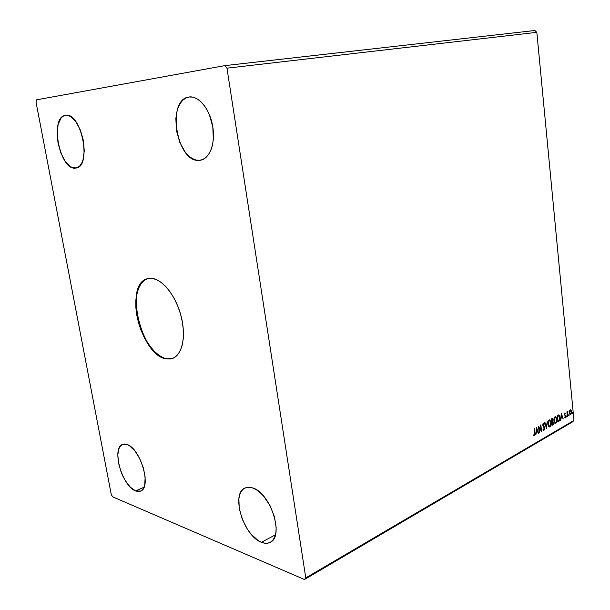 <?xml version="1.0" encoding="UTF-8"?>
<svg xmlns="http://www.w3.org/2000/svg" width="610" height="610" viewBox="0 0 610 610"><rect width="100%" height="100%" fill="white"/><g stroke="black" fill="none" stroke-linecap="round" stroke-linejoin="round"><path stroke-width="0.91" d="M172.516 358.436L168.543 358.97L164.067 358.039L159.469 355.638L154.909 351.871L150.563 346.907L146.568 340.921L143.075 334.15L140.193 326.83L138.028 319.205L136.282 307.806L136.175 300.616L136.945 294.05L138.569 288.362L140.994 283.772L144.151 280.463L147.75 278.64C124.059 284.054 140.826 355.073 166.332 358.695L165.95 358.825C140.33 355.18 123.632 283.719 147.551 278.694L151.814 278.351L156.412 279.586L161.17 282.377L165.882 286.631L170.365 292.205L174.429 298.869L177.891 306.365L180.613 314.371L182.466 322.553L183.381 330.567L183.335 338.07L182.321 344.764L180.407 350.384L177.678 354.723L174.262 357.62L170.297 358.993L165.95 358.825L161.391 357.147L156.793 354.044L152.317 349.652L148.131 344.154L144.372 337.742L141.169 330.666L138.638 323.155L136.853 315.484L135.893 307.92L135.794 300.73L136.556 294.165L138.18 288.477L140.605 283.879L143.762 280.569L147.544 278.694L151.814 278.351C162.74 279.258 176.084 296.231 181.162 316.43C186.347 336.613 182.131 355.31 172.325 358.505L165.95 358.825L172.531 358.428M135.611 490.92L144.006 487.222L135.611 490.92L130.326 487.161L125.256 480.543L123.029 476.471L121.115 472.079L118.515 462.99L117.814 454.595L119.148 448.121L120.528 445.925L122.335 444.553L124.501 444.057L126.941 444.484C140.353 447.877 151.989 487.642 140.597 491.088L135.611 490.92C122.053 486.353 111.241 447.801 122.61 444.431L126.941 444.484L129.572 445.818L134.978 450.996L139.873 458.834L143.457 468.106L145.157 477.325L144.707 485.019L143.693 487.901L142.206 489.99L140.308 491.21L138.081 491.515L135.611 490.92M199.333 160.354L201.864 159.873L199.333 160.354L195.711 159.972L192.066 158.425L188.52 155.763L185.219 152.111L179.782 142.412L176.503 130.723L175.848 118.706L176.564 113.117L177.952 108.084L179.973 103.799L182.558 100.436L185.608 98.134L189.153 96.982C198.593 95.518 209.672 108.915 212.623 125.874C215.696 142.809 209.909 158.615 200.614 160.194L199.333 160.354C176.755 163.221 166.011 99.346 189.031 97.005L192.684 97.097L196.428 98.424L200.118 100.963L203.595 104.607L206.721 109.228L209.367 114.634L212.798 126.918L213.325 139.438L212.463 145.149L210.892 150.19L208.696 154.361L205.959 157.502L202.794 159.523L199.333 160.354M75.365 168.124L76.707 167.887L72.803 167.78L70.173 166.454L65.087 161.124L60.847 152.957L58.049 143.159L57.104 133.132L58.156 124.318L61.091 118.05L63.15 116.205L65.575 115.32C81.382 111.714 92.148 166.896 76.044 168.04L75.365 168.124C59.574 170.335 49.364 116.762 65.506 115.328L68.076 115.473L70.76 116.647L76.029 121.901L80.474 130.288L83.379 140.498L84.271 150.883L83.029 159.774L81.671 163.221L79.887 165.813L77.752 167.46L75.365 168.124M261.446 542.282L275.407 534.84L261.446 542.282L257.832 540.33L250.718 533.727L247.492 529.335L242.262 519.217L239.242 508.526L238.876 498.805L239.722 494.748L241.24 491.446L243.367 489.029L246.036 487.596L249.154 487.215L252.609 487.908C270.382 492.613 284.611 536.464 270.23 542.313C267.698 543.632 264.77 543.624 261.446 542.282C243.428 535.984 230.542 493.559 244.976 488.015L247.995 487.222L251.999 487.71L256.261 489.67L259.974 492.445L263.604 496.128L270.017 505.644L274.447 516.716L276.17 527.543L275.918 532.317L274.927 536.388L273.25 539.621L270.954 541.878L268.141 543.091L264.931 543.22L261.446 542.282M573.964 420.42L305.778 577.891L226.966 68.175L536.83 32.338L573.964 420.42L572.485 421.922L304.466 579.5L572.485 421.922L573.964 420.42L536.83 32.338L226.966 68.175L224.846 65.628L36.585 99.826L36.036 102.144L111.279 494.558L112.636 496.83L304.466 579.5L305.778 577.891L573.964 420.42M539.492 432.658L538.988 427.732L541.535 431.476L540.856 424.873L541.055 429.981L538.493 426.215L539.179 432.841L538.988 427.732L541.535 431.476L540.856 424.873L541.055 429.981L538.493 426.215L539.492 432.658M546.583 428.563L547.254 421.22L546.446 426.962L544.959 422.539L544.616 422.73L546.583 428.563L547.254 421.22L546.446 426.962L544.959 422.539L544.616 422.73L546.583 428.563M551.974 425.445L553.148 424.613L553.529 423.294L552.729 421.289L552.919 419.375L552.271 418.452L551.318 418.91L551.974 425.445L552.767 424.987L553.522 422.593L552.729 421.289L552.957 419.688L552.416 418.475L551.318 418.91L551.974 425.445M558.76 421.525L559.744 420.221L559.988 418.079L559.591 415.845L558.646 414.907L557.212 415.555L557.853 422.051L558.76 421.525L557.83 421.807L558.76 421.525L559.949 417.499L558.882 414.952L557.212 415.555L557.853 422.051L558.76 421.525M569.519 411.094L569.534 413.717L570.571 414.769L571.433 413.42L571.395 410.858L570.472 409.783L569.572 410.896L569.389 412.924L570.228 414.769L570.701 414.708L571.539 411.689L570.686 409.806L569.519 411.094M567.361 416.554L567.826 411.292L567.262 412.383L566.904 411.857L567.361 416.554L567.941 411.346L567.262 412.383L566.904 411.857L567.361 416.554M564.837 412.947L564.38 414.243L565.447 416.218L565.317 417.141L564.715 417.034L564.586 417.568L565.073 417.911L565.767 416.378L564.692 414.32L565.478 413.29L564.837 412.947L564.395 414.51L565.462 416.333L564.586 417.568L565.264 417.858L565.752 416.134L564.692 414.32L565.478 413.29L564.837 412.947M533.72 435.365L534.581 435.677L535.168 434.434L534.634 428.418L534.848 434.076L533.72 435.365L534.581 435.677L535.1 432.909L534.314 428.601L534.772 433.031L534.512 434.999L533.826 434.755L533.72 435.365M561.276 413.237L560.659 420.427L561.185 417.934L562.275 417.309L563.205 418.956L561.322 413.206L560.659 420.427L561.185 417.934L562.275 417.309L563.205 418.956L561.276 413.237M566.377 416.645L566.774 416.927L566.682 415.951L566.675 417.034L566.682 415.951L566.377 416.645M572.302 413.222L572.698 413.504L572.607 412.535L572.599 413.611L572.599 412.535L572.302 413.222M568.642 415.334L569.038 415.616L568.947 414.647L568.939 415.73L568.939 414.647L568.642 415.334M554.917 422.799L553.895 420.953L554.482 422.936L555.397 423.561L556.389 422.715L556.961 420.359L556.724 418.025L555.413 416.485L554.414 417.339L553.857 419.711L555.085 423.515L555.756 423.439L556.922 419.146L555.725 416.531L555.047 416.607L553.888 420.923L555.054 422.806M549 426.215L547.955 424.316L548.55 426.359L549.48 426.977L550.487 426.123L551.066 423.744L550.83 421.403L549.496 419.855L548.481 420.725L547.925 423.111L549.16 426.931L549.846 426.855L551.028 422.532L549.823 419.901L549.13 419.977L547.94 424.224L549.168 426.215M542.976 429.303L543.945 430.256L544.715 428.586L544.387 426.886L543.121 425.246L543.319 424.019L544.044 424.484L544.242 423.942L543.624 423.226L543.014 423.66L542.778 425.231L544.394 428.586L543.945 429.554L543.19 428.822L542.976 429.303L544.036 430.218L543.548 430.21L544.036 430.218L544.707 427.938L543.091 425.025L543.411 423.95L544.044 424.484L544.242 423.942L543.35 423.271L542.778 425.231L544.394 428.113L543.945 429.554L543.19 428.822L542.976 429.303M536.487 427.358L535.854 434.762L536.404 432.193L537.562 431.522L538.203 433.405L538.546 433.207L536.487 427.358L535.854 434.762L536.404 432.193L537.562 431.522L538.203 433.405L538.546 433.207L536.487 427.358M534.901 30.5L224.846 65.628L534.901 30.5L536.83 32.338L534.901 30.5M111.279 494.558L112.636 496.83L304.466 579.5L305.778 577.891L226.966 68.175L224.846 65.628L36.585 99.826L36.036 102.144L111.279 494.558M534.124 435.662L534.848 434.053L534.322 428.594L535.1 432.909L534.581 435.677L534.078 435.67M561.223 413.854L563.205 418.956L561.223 413.854M561.947 417.24L560.88 417.858L561.947 417.24M561.452 414.785L562.084 416.714L561.246 417.194L561.147 414.731L562.084 416.714L561.246 417.194L561.452 414.785M564.875 412.932L565.478 413.29L565.073 413.511L564.875 412.932M564.387 414.434L565.752 416.134L564.387 414.434M565.356 417.057L564.822 417.835L565.356 417.057M566.484 416.058L566.873 416.355L566.431 416.882L566.484 416.058M567.506 411.857L567.59 411.414L567.376 411.857M567.132 412.36L567.079 413.641L567.132 412.36M572.409 412.642L572.79 412.939L572.355 413.458L572.409 412.642M570.434 409.79L571.097 410.187L571.189 411.437L570.434 409.79M571.021 413.664L570.701 414.708L570.152 414.731L571.021 413.664M570.114 414.137L569.412 413.092L570.213 414.121M570.335 410.416L571.212 411.552L570.975 413.755L570.274 414.159L569.374 412.703L570.594 410.408L571.25 411.857L570.647 414.137L569.687 412.757L570.335 410.416L569.572 410.888L570.327 410.377M568.749 414.754L569.13 415.052L568.695 415.578L568.749 414.754M558.592 414.907L559.599 417.263L558.592 414.907M559.553 419.581L558.432 421.457L559.553 419.581M557.25 415.982L558.325 415.562L557.25 415.989M558.089 421.213L557.441 415.875L558.325 415.562L559.652 417.675L559.202 420.389L557.761 421.152L557.578 416.05L559.141 415.944L559.683 418.658L559.286 420.259L558.089 421.213M555.428 416.485L556.579 419.009L555.428 416.485M555.367 417.187L554.795 417.202L554.002 418.559L554.658 417.309L555.42 417.179L556.922 419.146L555.679 422.776L555.161 422.837L553.872 420.687L555.13 417.27L555.641 417.217L556.655 419.802L556.274 422.013L555.253 422.867L554.162 420.267L555.085 417.118M556.434 421.594L555.756 423.439L555.047 423.492L556.434 421.594M552.18 418.468L552.957 419.688L552.18 418.468M552.896 421.335L552.469 421.243L553.194 422.608L552.691 421.335M553.14 423.66L552.767 424.987L551.951 425.2L553.14 423.66M552.469 421.853L551.791 422.021L552.782 421.906L553.217 422.776L552.21 424.598L551.943 421.937M552.126 419.169L552.561 420.839L551.57 421.441L552.126 419.169L551.676 419.161L552.34 419.161L552.652 419.871L551.897 421.502L551.364 419.344L552.035 419.108M552.21 424.598L551.966 422.173L552.729 421.891L553.201 423.363L552.21 424.598M549.526 419.855L551.028 422.532L549.526 419.855M549.145 426.908L550.555 424.934L549.846 426.855L549.122 426.916M548.054 422.013L548.802 420.625L549.74 420.595L550.723 422.707L549.77 426.192L549.236 426.245L547.933 424.087L549.206 420.648L548.054 422.013M544.692 422.684L546.446 426.962L544.692 422.684M546.423 426.962L546.346 427.877L546.423 426.962M543.479 429.524L543.045 429.143L543.594 429.493M543.449 423.233L544.242 423.942L543.823 424.118L543.533 423.302M543.411 423.958L542.808 424.293L543.182 423.851M542.763 425.033L544.707 427.938L542.763 425.033M544.326 428.944L543.701 430.149L544.326 428.944M538.531 426.581L541.055 429.981L538.531 426.581M540.551 425.048L541.169 431.064L540.551 425.048M538.653 427.663L539.149 432.597L538.653 427.663M536.442 427.945L538.546 433.207L536.442 427.945M537.227 431.461L536.083 432.124L537.227 431.461M536.678 428.952L537.357 430.919L536.464 431.43L536.358 428.883L537.357 430.919L536.464 431.43L536.678 428.952M550.723 422.707L550.372 425.422L549.198 426.23L548.26 424.148L548.603 421.426L549.206 420.648L549.915 420.694L550.723 422.707"/></g></svg>
